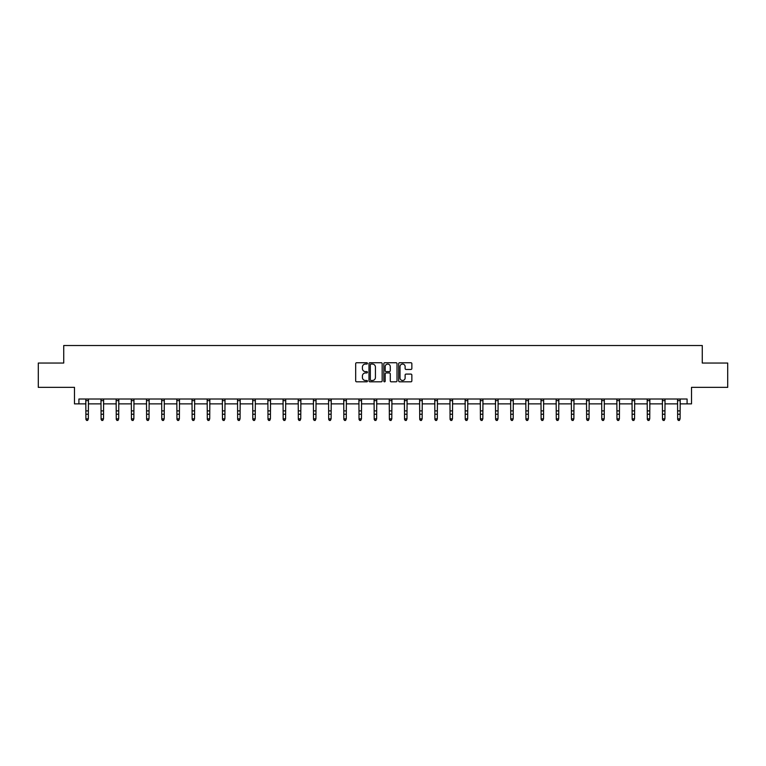<?xml version="1.0" encoding="UTF-8"?>
<svg xmlns="http://www.w3.org/2000/svg" width="766" height="766" viewBox="0 0 766 766"><rect width="100%" height="100%" fill="white"/><g stroke="black" fill="none" stroke-linecap="round" stroke-linejoin="round"><path stroke-width="1.15" d="M367.441 363.4A0.67 0.67 0 0 0 366.77 362.73L356.63 362.73A0.958 0.958 0 0 0 355.673 363.687L355.673 380.865A0.958 0.958 0 0 0 356.63 381.822L366.77 381.822A0.67 0.67 0 0 0 367.441 381.152A0.67 0.67 0 0 0 366.77 380.482L365.459 380.482A3.054 3.054 0 0 1 362.404 377.427L362.404 376.001A3.054 3.054 0 0 1 365.459 372.946L366.77 372.946A0.67 0.67 0 0 0 367.441 372.276A0.67 0.67 0 0 0 366.77 371.606L365.459 371.606A3.054 3.054 0 0 1 362.404 368.551L362.404 367.115A3.054 3.054 0 0 1 365.459 364.061L366.77 364.061A0.67 0.67 0 0 0 367.441 363.4M78.908 403.883L78.908 399.019L687.092 399.019L687.092 403.883L691.516 403.883L691.516 387.347L727.7 387.347L727.7 363.036L702.269 363.036L702.269 345.523L63.731 345.523L63.731 363.036L38.3 363.036L38.3 387.347L74.484 387.347L74.484 403.883L85.907 403.883M410.902 369.461A0.958 0.958 0 0 0 411.859 368.503L411.859 363.687A0.958 0.958 0 0 0 410.902 362.73L399.632 362.73A0.958 0.958 0 0 0 398.684 363.687L398.684 380.865A0.958 0.958 0 0 0 399.632 381.822L410.902 381.822A0.958 0.958 0 0 0 411.859 380.865L411.859 375.043A0.958 0.958 0 0 0 410.902 374.086L406.076 374.086A0.958 0.958 0 0 0 405.128 375.043L405.128 377.935A2.557 2.557 0 0 1 402.571 380.482A2.557 2.557 0 0 1 400.015 377.935L400.015 366.617A2.557 2.557 0 0 1 402.571 364.061A2.557 2.557 0 0 1 405.128 366.617L405.128 368.503A0.958 0.958 0 0 0 406.076 369.461L410.902 369.461M382.167 363.687A0.958 0.958 0 0 0 381.209 362.73L369.94 362.73A0.958 0.958 0 0 0 368.992 363.687L368.992 380.865A0.958 0.958 0 0 0 369.94 381.822L381.209 381.822A0.958 0.958 0 0 0 382.167 380.865L382.167 363.687M384.791 362.73L396.06 362.73A0.958 0.958 0 0 1 397.008 363.687L397.008 380.865A0.958 0.958 0 0 1 396.06 381.822L391.235 381.822A0.958 0.958 0 0 1 390.277 380.865L390.277 373.894A0.958 0.958 0 0 0 389.329 372.946L386.131 372.946A0.958 0.958 0 0 0 385.174 373.894L385.174 381.152A0.67 0.67 0 0 1 384.503 381.822A0.67 0.67 0 0 1 383.833 381.152L383.833 363.687A0.958 0.958 0 0 1 384.791 362.73M88.339 403.883L101.083 403.883M103.515 403.883L116.26 403.883M118.692 403.883L131.426 403.883M133.859 403.883L146.603 403.883M149.035 403.883L161.779 403.883M164.211 403.883L176.946 403.883M179.378 403.883L192.122 403.883M194.554 403.883L207.299 403.883M209.721 403.883L222.466 403.883M224.898 403.883L237.642 403.883M240.074 403.883L252.809 403.883M255.241 403.883L267.985 403.883M270.417 403.883L283.161 403.883M285.594 403.883L298.328 403.883M300.76 403.883L313.505 403.883M315.937 403.883L328.681 403.883M331.113 403.883L343.848 403.883M346.28 403.883L359.024 403.883M361.456 403.883L374.201 403.883M376.633 403.883L389.367 403.883M391.799 403.883L404.544 403.883M406.976 403.883L419.72 403.883M422.152 403.883L434.887 403.883M437.319 403.883L450.063 403.883M452.495 403.883L465.24 403.883M467.672 403.883L480.406 403.883M482.839 403.883L495.583 403.883M498.015 403.883L510.759 403.883M513.191 403.883L525.926 403.883M528.358 403.883L541.102 403.883M543.534 403.883L556.279 403.883M558.701 403.883L571.446 403.883M573.878 403.883L586.622 403.883M589.054 403.883L601.789 403.883M604.221 403.883L616.965 403.883M619.397 403.883L632.142 403.883M634.574 403.883L647.308 403.883M649.74 403.883L662.485 403.883M664.917 403.883L677.661 403.883M680.093 403.883L687.092 403.883M370.993 364.061A0.67 0.67 0 0 0 370.323 364.731L370.323 379.821A0.67 0.67 0 0 0 370.993 380.482L372.381 380.482A3.054 3.054 0 0 0 375.436 377.427L375.436 367.115A3.054 3.054 0 0 0 372.381 364.061L370.993 364.061M390.277 366.665A2.557 2.557 0 0 0 387.73 364.109A2.557 2.557 0 0 0 385.174 366.665L385.174 370.648A0.958 0.958 0 0 0 386.131 371.606L389.329 371.606A0.958 0.958 0 0 0 390.277 370.648L390.277 366.665M87.611 420.256L88.339 418.858L88.463 399.019L85.792 399.038L85.907 418.858L88.339 418.858L87.611 420.477L86.644 420.256L87.611 420.477M86.644 420.477L85.907 419.404L86.644 420.256M102.788 420.256L103.515 418.858L103.64 399.019L100.968 399.038L101.083 418.858L103.515 418.858L102.788 420.477L101.811 420.256L102.788 420.477M101.811 420.477L101.083 419.404L101.811 420.256M117.954 420.256L118.692 418.858L118.807 399.019L116.145 399.038L116.26 418.858L118.692 418.858L117.954 420.477L116.987 420.256L117.954 420.477M116.987 420.477L116.26 419.404L116.987 420.256M133.131 420.256L133.859 418.858L133.973 399.038L131.312 399.038L131.426 418.858L133.859 418.858L133.131 420.477L132.154 420.256L133.131 420.477M132.154 420.477L131.426 419.404L132.154 420.256M148.307 420.256L149.035 418.858L149.15 399.038L146.488 399.038L146.603 418.858L149.035 418.858L148.307 420.477L147.331 420.256L148.307 420.477M147.331 420.477L146.603 419.404L147.331 420.256M163.474 420.256L164.211 418.858L164.326 399.019L161.664 399.038L161.779 418.858L164.211 418.858L163.474 420.477L162.507 420.256L163.474 420.477M162.507 420.477L161.779 419.404L162.507 420.256M176.822 399.019L176.946 418.858L179.378 418.858L178.65 420.477L177.674 420.256L178.65 420.477M178.65 420.256L179.378 418.858L179.503 399.019L176.831 399.038M177.674 420.477L176.946 419.404L177.674 420.256M191.998 399.019L192.122 418.858L194.554 418.858L193.827 420.477L192.85 420.256L193.827 420.477M193.827 420.256L194.554 418.858L194.679 399.019L192.007 399.038M192.85 420.477L192.122 419.404L192.85 420.256M208.994 420.256L209.721 418.858L209.846 399.019L207.174 399.038L207.299 418.858L209.721 418.858L208.994 420.477L208.026 420.256L208.994 420.477M208.026 420.477L207.299 419.404L208.026 420.256M224.17 420.256L224.898 418.858L225.022 399.019L222.351 399.038L222.466 418.858L224.898 418.858L224.17 420.477L223.193 420.256L224.17 420.477M223.193 420.477L222.466 419.404L223.193 420.256M239.346 420.256L240.074 418.858L240.198 399.019L237.527 399.038L237.642 418.858L240.074 418.858L239.346 420.477L238.37 420.256L239.346 420.477M238.37 420.477L237.642 419.404L238.37 420.256M254.513 420.256L255.241 418.858L255.365 399.019L252.694 399.038L252.809 418.858L255.241 418.858L254.513 420.477L253.546 420.256L254.513 420.477M253.546 420.477L252.809 419.404L253.546 420.256M269.689 420.256L270.417 418.858L270.542 399.019L267.87 399.038L267.985 418.858L270.417 418.858L269.689 420.477L268.713 420.256L269.689 420.477M268.713 420.477L267.985 419.404L268.713 420.256M284.866 420.256L285.594 418.858L285.718 399.019L283.047 399.038L283.161 418.858L285.594 418.858L284.866 420.477L283.889 420.256L284.866 420.477M283.889 420.477L283.161 419.404L283.889 420.256M300.033 420.256L300.76 418.858L300.885 399.019L298.213 399.038L298.328 418.858L300.76 418.858L300.033 420.477L299.066 420.256L300.033 420.477M299.066 420.477L298.328 419.404L299.066 420.256M315.209 420.256L315.937 418.858L316.061 399.019L313.39 399.038L313.505 418.858L315.937 418.858L315.209 420.477L314.232 420.256L315.209 420.477M314.232 420.477L313.505 419.404L314.232 420.256M330.385 420.256L331.113 418.858L331.238 399.019L328.566 399.038L328.681 418.858L331.113 418.858L330.385 420.477L329.409 420.256L330.385 420.477M329.409 420.477L328.681 419.404L329.409 420.256M345.552 420.256L346.28 418.858L346.395 399.038L343.733 399.038L343.848 418.858L346.28 418.858L345.552 420.477L344.585 420.256L345.552 420.477M344.585 420.477L343.848 419.404L344.585 420.256M360.729 420.256L361.456 418.858L361.571 399.038L358.909 399.038L359.024 418.858L361.456 418.858L360.729 420.477L359.752 420.256L360.729 420.477M359.752 420.477L359.024 419.404L359.752 420.256M375.895 420.256L376.633 418.858L376.748 399.038L374.086 399.038L374.201 418.858L376.633 418.858L375.895 420.477L374.928 420.256L375.895 420.477M374.928 420.477L374.201 419.404L374.928 420.256M389.243 399.019L389.367 418.858L391.799 418.858L391.072 420.477L390.105 420.256L391.072 420.477M391.072 420.256L391.799 418.858L391.924 399.019L389.252 399.038M390.105 420.477L389.367 419.404L390.105 420.256M404.419 399.019L404.544 418.858L406.976 418.858L406.248 420.477L405.271 420.256L406.248 420.477M406.248 420.256L406.976 418.858L407.1 399.019L404.429 399.038M405.271 420.477L404.544 419.404L405.271 420.256M419.596 399.019L419.72 418.858L422.152 418.858L421.415 420.477L420.448 420.256L421.415 420.477M421.415 420.256L422.152 418.858L422.267 399.019L419.605 399.038M420.448 420.477L419.72 419.404L420.448 420.256M436.591 420.256L437.319 418.858L437.443 399.019L434.772 399.038L434.887 418.858L437.319 418.858L436.591 420.477L435.615 420.256L436.591 420.477M435.615 420.477L434.887 419.404L435.615 420.256M451.768 420.256L452.495 418.858L452.62 399.019L449.948 399.038L450.063 418.858L452.495 418.858L451.768 420.477L450.791 420.256L451.768 420.477M450.791 420.477L450.063 419.404L450.791 420.256M466.934 420.256L467.672 418.858L467.787 399.019L465.125 399.038L465.24 418.858L467.672 418.858L466.934 420.477L465.967 420.256L466.934 420.477M465.967 420.477L465.24 419.404L465.967 420.256M482.111 420.256L482.839 418.858L482.963 399.019L480.292 399.038L480.406 418.858L482.839 418.858L482.111 420.477L481.134 420.256L482.111 420.477M481.134 420.477L480.406 419.404L481.134 420.256M497.287 420.256L498.015 418.858L498.139 399.019L495.468 399.038L495.583 418.858L498.015 418.858L497.287 420.477L496.311 420.256L497.287 420.477M496.311 420.477L495.583 419.404L496.311 420.256M512.454 420.256L513.191 418.858L513.306 399.019L510.635 399.038L510.759 418.858L513.191 418.858L512.454 420.477L511.487 420.256L512.454 420.477M511.487 420.477L510.759 419.404L511.487 420.256M527.63 420.256L528.358 418.858L528.483 399.019L525.811 399.038L525.926 418.858L528.358 418.858L527.63 420.477L526.654 420.256L527.63 420.477M526.654 420.477L525.926 419.404L526.654 420.256M542.807 420.256L543.534 418.858L543.659 399.019L540.987 399.038L541.102 418.858L543.534 418.858L542.807 420.477L541.83 420.256L542.807 420.477M541.83 420.477L541.102 419.404L541.83 420.256M557.974 420.256L558.701 418.858L558.826 399.019L556.154 399.038L556.279 418.858L558.701 418.858L557.974 420.477L557.006 420.256L557.974 420.477M557.006 420.477L556.279 419.404L557.006 420.256M573.15 420.256L573.878 418.858L573.993 399.038L571.331 399.038L571.446 418.858L573.878 418.858L573.15 420.477L572.173 420.256L573.15 420.477M572.173 420.477L571.446 419.404L572.173 420.256M588.326 420.256L589.054 418.858L589.169 399.038L586.507 399.038L586.622 418.858L589.054 418.858L588.326 420.477L587.35 420.256L588.326 420.477M587.35 420.477L586.622 419.404L587.35 420.256M603.493 420.256L604.221 418.858L604.345 399.019L601.674 399.038L601.789 418.858L604.221 418.858L603.493 420.477L602.526 420.256L603.493 420.477M602.526 420.477L601.789 419.404L602.526 420.256M616.841 399.019L616.965 418.858L619.397 418.858L618.669 420.477L617.693 420.256L618.669 420.477M618.669 420.256L619.397 418.858L619.522 399.019L616.85 399.038M617.693 420.477L616.965 419.404L617.693 420.256M632.017 399.019L632.142 418.858L634.574 418.858L633.846 420.477L632.869 420.256L633.846 420.477M633.846 420.256L634.574 418.858L634.698 399.019L632.027 399.038M632.869 420.477L632.142 419.404L632.869 420.256M649.013 420.256L649.74 418.858L649.865 399.019L647.193 399.038L647.308 418.858L649.74 418.858L649.013 420.477L648.046 420.256L649.013 420.477M648.046 420.477L647.308 419.404L648.046 420.256M664.189 420.256L664.917 418.858L665.041 399.019L662.37 399.038L662.485 418.858L664.917 418.858L664.189 420.477L663.212 420.256L664.189 420.477M663.212 420.477L662.485 419.404L663.212 420.256M679.356 420.256L680.093 418.858L680.218 399.019L677.546 399.038L677.661 418.858L680.093 418.858L679.356 420.477L678.389 420.256L679.356 420.477M678.389 420.477L677.661 419.404L678.389 420.256M88.339 410.892L85.907 410.892M88.339 414.224L85.907 414.224M88.339 400.618L85.907 400.618M103.515 410.892L101.083 410.892M103.515 414.224L101.083 414.224M103.515 400.618L101.083 400.618M118.692 410.892L116.26 410.892M118.692 414.224L116.26 414.224M118.692 400.618L116.26 400.618M133.859 410.892L131.426 410.892M133.859 414.224L131.426 414.224M133.859 400.618L131.426 400.618M149.035 410.892L146.603 410.892M149.035 414.224L146.603 414.224M149.035 400.618L146.603 400.618M164.211 410.892L161.779 410.892M164.211 414.224L161.779 414.224M164.211 400.618L161.779 400.618M179.378 410.892L176.946 410.892M179.378 414.224L176.946 414.224M179.378 400.618L176.946 400.618M194.554 410.892L192.122 410.892M194.554 414.224L192.122 414.224M194.554 400.618L192.122 400.618M209.721 410.892L207.299 410.892M209.721 414.224L207.299 414.224M209.721 400.618L207.299 400.618M224.898 410.892L222.466 410.892M224.898 414.224L222.466 414.224M224.898 400.618L222.466 400.618M240.074 410.892L237.642 410.892M240.074 414.224L237.642 414.224M240.074 400.618L237.642 400.618M255.241 410.892L252.809 410.892M255.241 414.224L252.809 414.224M255.241 400.618L252.809 400.618M270.417 410.892L267.985 410.892M270.417 414.224L267.985 414.224M270.417 400.618L267.985 400.618M285.594 410.892L283.161 410.892M285.594 414.224L283.161 414.224M285.594 400.618L283.161 400.618M300.76 410.892L298.328 410.892M300.76 414.224L298.328 414.224M300.76 400.618L298.328 400.618M315.937 410.892L313.505 410.892M315.937 414.224L313.505 414.224M315.937 400.618L313.505 400.618M331.113 410.892L328.681 410.892M331.113 414.224L328.681 414.224M331.113 400.618L328.681 400.618M346.28 410.892L343.848 410.892M346.28 414.224L343.848 414.224M346.28 400.618L343.848 400.618M361.456 410.892L359.024 410.892M361.456 414.224L359.024 414.224M361.456 400.618L359.024 400.618M376.633 410.892L374.201 410.892M376.633 414.224L374.201 414.224M376.633 400.618L374.201 400.618M391.799 410.892L389.367 410.892M391.799 414.224L389.367 414.224M391.799 400.618L389.367 400.618M406.976 410.892L404.544 410.892M406.976 414.224L404.544 414.224M406.976 400.618L404.544 400.618M422.152 410.892L419.72 410.892M422.152 414.224L419.72 414.224M422.152 400.618L419.72 400.618M437.319 410.892L434.887 410.892M437.319 414.224L434.887 414.224M437.319 400.618L434.887 400.618M452.495 410.892L450.063 410.892M452.495 414.224L450.063 414.224M452.495 400.618L450.063 400.618M467.672 410.892L465.24 410.892M467.672 414.224L465.24 414.224M467.672 400.618L465.24 400.618M482.839 410.892L480.406 410.892M482.839 414.224L480.406 414.224M482.839 400.618L480.406 400.618M498.015 410.892L495.583 410.892M498.015 414.224L495.583 414.224M498.015 400.618L495.583 400.618M513.191 410.892L510.759 410.892M513.191 414.224L510.759 414.224M513.191 400.618L510.759 400.618M528.358 410.892L525.926 410.892M528.358 414.224L525.926 414.224M528.358 400.618L525.926 400.618M543.534 410.892L541.102 410.892M543.534 414.224L541.102 414.224M543.534 400.618L541.102 400.618M558.701 410.892L556.279 410.892M558.701 414.224L556.279 414.224M558.701 400.618L556.279 400.618M573.878 410.892L571.446 410.892M573.878 414.224L571.446 414.224M573.878 400.618L571.446 400.618M589.054 410.892L586.622 410.892M589.054 414.224L586.622 414.224M589.054 400.618L586.622 400.618M604.221 410.892L601.789 410.892M604.221 414.224L601.789 414.224M604.221 400.618L601.789 400.618M619.397 410.892L616.965 410.892M619.397 414.224L616.965 414.224M619.397 400.618L616.965 400.618M634.574 410.892L632.142 410.892M634.574 414.224L632.142 414.224M634.574 400.618L632.142 400.618M649.74 410.892L647.308 410.892M649.74 414.224L647.308 414.224M649.74 400.618L647.308 400.618M664.917 410.892L662.485 410.892M664.917 414.224L662.485 414.224M664.917 400.618L662.485 400.618M680.093 410.892L677.661 410.892M680.093 414.224L677.661 414.224M680.093 400.618L677.661 400.618"/></g></svg>
